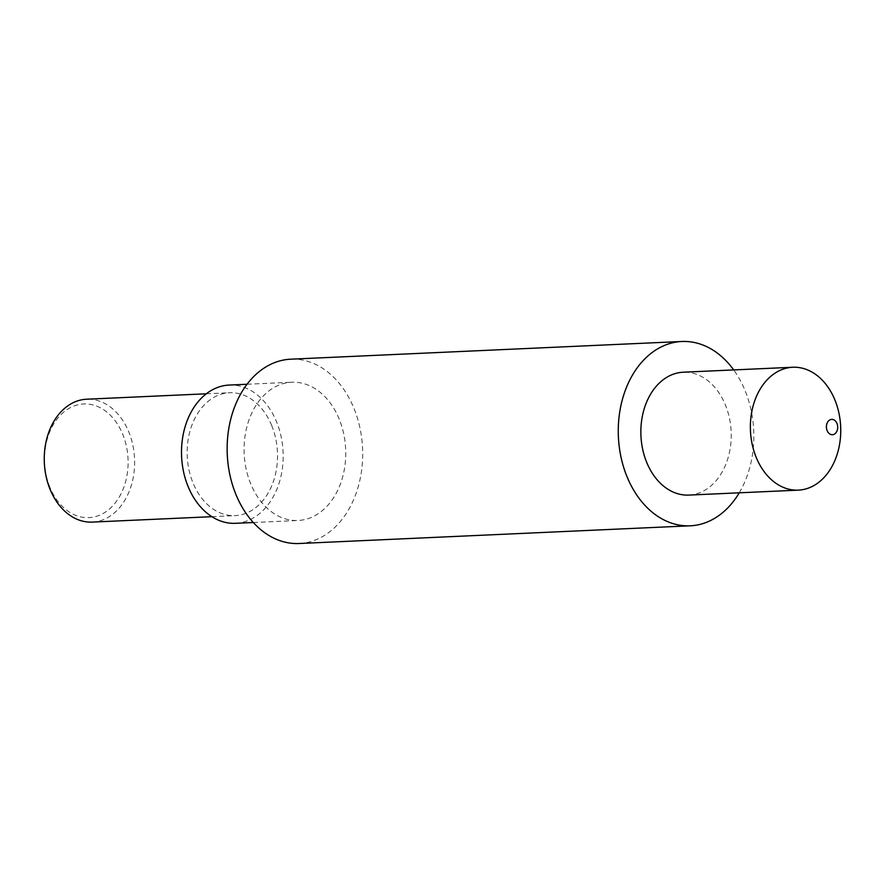 <?xml version="1.0" encoding="UTF-8"?>
<svg xmlns="http://www.w3.org/2000/svg" width="885" height="885" viewBox="0 0 885 885"><rect width="100%" height="100%" fill="white"/><g stroke="black" fill="none" stroke-linecap="round" stroke-linejoin="round"><path stroke-width="0.66" stroke-dasharray="4.42 3.32" d="M49.859 487.192A56.894 41.761 -92.6 0 1 65.866 410.43A56.894 41.761 -92.6 0 1 122.772 434.391A56.894 41.761 -92.6 0 1 106.764 511.154A56.894 41.761 -92.6 0 1 49.859 487.192M92.228 522.095A61.508 45.157 87.4 0 0 128.856 432.112A61.508 45.157 87.4 0 0 86.664 399.212M688.829 495.091A61.508 45.157 87.4 0 0 725.457 405.109A61.508 45.157 87.4 0 0 683.264 372.209M299.086 543.512A92.261 67.725 87.4 0 0 354.033 408.538A92.261 67.725 87.4 0 0 290.745 359.188M739.252 492.812A92.261 67.725 87.4 0 0 745.17 390.838A92.261 67.725 87.4 0 0 733.687 369.919M235.465 523.312A69.196 50.799 87.4 0 0 276.673 422.079A69.196 50.799 87.4 0 0 229.204 385.063M339.254 419.236A69.196 50.799 87.4 0 0 291.784 382.231A69.196 50.799 87.4 0 0 250.577 483.464A69.196 50.799 87.4 0 0 298.046 520.48A69.196 50.799 87.4 0 0 339.254 419.236M271.75 425.641A61.508 45.157 87.4 0 0 229.558 392.741A61.508 45.157 87.4 0 0 192.919 482.723A61.508 45.157 87.4 0 0 235.111 515.623A61.508 45.157 87.4 0 0 271.75 425.641M247.037 384.256L291.784 382.231M206.305 393.792L229.558 392.741M211.869 516.685L235.111 515.623M253.287 522.504L298.046 520.48"/><path stroke-width="1.33" d="M836.989 423.472A7.688 5.642 87.4 0 0 829.3 420.231A7.688 5.642 87.4 0 0 827.132 430.608A7.688 5.642 87.4 0 0 834.832 433.849A7.688 5.642 87.4 0 0 836.989 423.472M756.144 457.235A61.508 45.157 -92.6 0 1 792.772 367.253A61.508 45.157 -92.6 0 1 834.975 400.153A61.508 45.157 -92.6 0 1 798.336 490.135A61.508 45.157 -92.6 0 1 756.144 457.235M206.305 393.792L86.664 399.212A61.508 45.157 87.4 0 0 50.025 489.195A61.508 45.157 87.4 0 0 92.228 522.095L211.869 516.685M792.772 367.253L683.264 372.209A61.508 45.157 87.4 0 0 646.625 462.191A61.508 45.157 87.4 0 0 688.829 495.091L798.336 490.135M733.687 369.919A92.261 67.725 87.4 0 0 681.87 341.488L290.745 359.188A92.261 67.725 87.4 0 0 235.797 494.162A92.261 67.725 87.4 0 0 299.086 543.512L690.211 525.812A92.261 67.725 87.4 0 0 739.252 492.812M681.87 341.488A92.261 67.725 87.4 0 0 626.923 476.462A92.261 67.725 87.4 0 0 690.211 525.812M247.037 384.256L229.204 385.063A69.196 50.799 87.4 0 0 187.996 486.296A69.196 50.799 87.4 0 0 235.465 523.312L253.287 522.504"/></g></svg>
